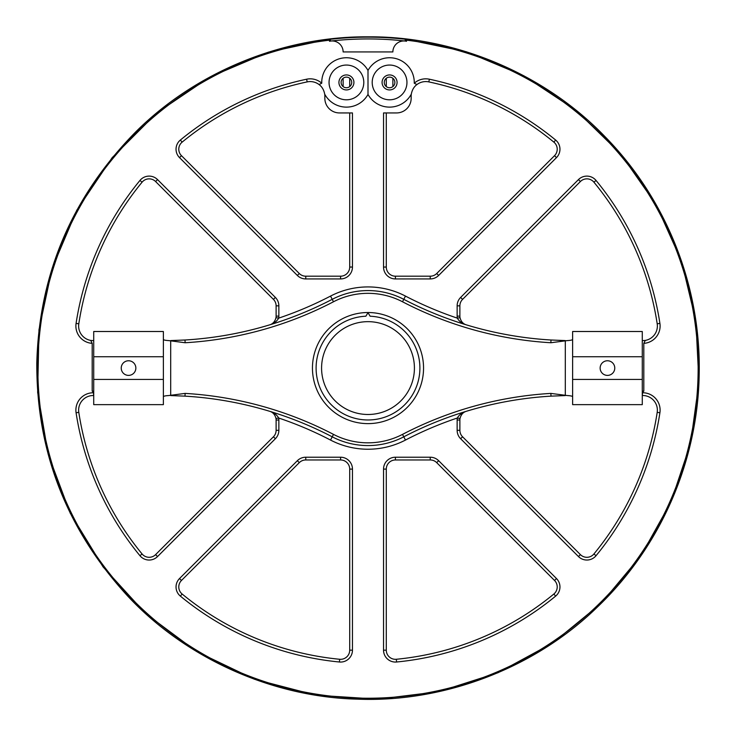 <?xml version="1.0" encoding="UTF-8"?>
<svg xmlns="http://www.w3.org/2000/svg" width="736" height="736" viewBox="0 0 736 736"><rect width="100%" height="100%" fill="white"/><g stroke="black" fill="none" stroke-linecap="round" stroke-linejoin="round"><path stroke-width="1.1" d="M135.856 368.074A7.314 7.314 0 0 1 124.89 374.412A7.314 7.314 0 0 1 124.89 361.744A7.314 7.314 0 0 1 135.856 368.074M614.772 368.074A7.314 7.314 0 0 1 603.796 374.412A7.314 7.314 0 0 1 603.796 361.744A7.314 7.314 0 0 1 614.772 368.074M163.374 396.722C163.594 396.124 165.416 395.738 168.82 395.545L185.141 393.401A368.451 368.451 0 0 1 333.491 434.387A74.75 74.75 0 0 0 402.509 434.387A368.451 368.451 0 0 1 550.859 393.401L567.18 395.545C570.584 395.738 572.406 396.124 572.626 396.722M572.626 339.425C572.406 340.023 570.584 340.418 567.18 340.602L550.859 342.746A368.451 368.451 0 0 1 402.509 301.769A74.75 74.75 0 0 0 333.491 301.769A368.451 368.451 0 0 1 185.141 342.746L168.82 340.602C165.416 340.418 163.594 340.023 163.374 339.425M93.72 356.739L93.72 331.504L163.374 331.504L163.374 356.739L93.72 356.739L93.72 379.417L163.374 379.417L163.374 356.739M163.374 379.417L163.374 404.644L93.72 404.644L93.72 379.417M572.626 379.417L572.626 404.644L642.28 404.644L642.28 379.417L572.626 379.417L572.626 356.739L642.28 356.739L642.28 379.417M642.28 356.739L642.28 331.504L572.626 331.504L572.626 356.739M643.807 343.353L645.297 340.418A14.628 14.628 0 0 0 657.202 323.803A292.569 292.569 0 0 0 593.924 182.188A9.145 9.145 0 0 0 580.4 181.534L462.567 299.377A9.145 9.145 0 0 0 459.88 305.836L459.88 316.121A9.145 9.145 0 0 0 460.018 317.667C461.03 321.558 463.146 323.96 466.376 324.87C462.236 323.656 459.209 321.411 457.314 318.136A11.886 11.886 0 0 1 457.139 316.121L457.139 305.836A11.886 11.886 0 0 1 460.626 297.436L578.459 179.593A11.886 11.886 0 0 1 596.04 180.449A295.311 295.311 0 0 1 659.907 323.389A17.37 17.37 0 0 1 643.807 343.353L643.807 391.12L642.74 391.12L642.28 395.508M642.28 340.648L645.297 340.418M643.807 391.12L642.74 392.104M93.26 392.104L92.193 391.12L93.26 391.12L93.72 395.508M368 312.524A55.55 55.55 0 0 1 416.107 395.848A55.55 55.55 0 0 1 319.893 395.848A55.55 55.55 0 0 1 368 312.524M565.34 395.572L551.016 396.143A365.709 365.709 0 0 0 403.779 436.816A77.492 77.492 0 0 1 332.221 436.816A365.709 365.709 0 0 0 184.984 396.143L170.66 395.572M92.193 391.12L92.193 343.353A17.37 17.37 0 0 1 76.084 323.389A295.311 295.311 0 0 1 139.95 180.449A11.886 11.886 0 0 1 157.541 179.593L275.374 297.436A11.886 11.886 0 0 1 278.861 305.836L278.861 316.121A11.886 11.886 0 0 1 278.686 318.136C276.782 321.411 273.764 323.656 269.624 324.87C272.854 323.96 274.97 321.558 275.982 317.667A9.145 9.145 0 0 0 276.11 316.121L276.11 305.836A9.145 9.145 0 0 0 273.433 299.377L155.6 181.534A9.145 9.145 0 0 0 142.076 182.188A292.569 292.569 0 0 0 78.798 323.803A14.628 14.628 0 0 0 90.703 340.418L93.72 340.648M170.66 340.575L184.984 340.004A365.709 365.709 0 0 0 332.221 299.331A77.492 77.492 0 0 1 403.779 299.331A365.709 365.709 0 0 0 551.016 340.004L565.34 340.575M93.26 395.508A14.628 14.628 0 0 0 78.798 412.344A292.569 292.569 0 0 0 142.076 553.96A9.145 9.145 0 0 0 155.6 554.622L273.433 436.779A9.145 9.145 0 0 0 276.11 430.312L276.11 420.026A9.145 9.145 0 0 0 275.982 418.48C274.97 414.589 272.854 412.188 269.624 411.277C273.764 412.491 276.782 414.736 278.686 418.011A11.886 11.886 0 0 1 278.861 420.026L278.861 430.312A11.886 11.886 0 0 1 275.374 438.72L157.541 556.554A11.886 11.886 0 0 1 139.95 555.708A295.311 295.311 0 0 1 76.084 412.758A17.37 17.37 0 0 1 93.26 392.757M352.461 650.173A11.886 11.886 0 0 1 339.425 662.004A295.311 295.311 0 0 1 180.375 596.123A11.886 11.886 0 0 1 179.52 578.542L297.353 460.699A11.886 11.886 0 0 1 305.762 457.222L340.575 457.222A11.886 11.886 0 0 1 352.461 469.108L352.461 650.173L349.71 650.173L349.71 469.108A9.145 9.145 0 0 0 340.575 459.963L305.762 459.963A9.145 9.145 0 0 0 299.294 462.64L181.461 580.474A9.145 9.145 0 0 0 182.114 593.998A292.569 292.569 0 0 0 339.682 659.272A9.145 9.145 0 0 0 349.71 650.173M396.575 662.004A11.886 11.886 0 0 1 383.539 650.173L383.539 469.108A11.886 11.886 0 0 1 395.425 457.222L430.238 457.222A11.886 11.886 0 0 1 438.647 460.699L556.48 578.542A11.886 11.886 0 0 1 555.625 596.123A295.311 295.311 0 0 1 396.575 662.004L396.308 659.272A292.569 292.569 0 0 0 553.886 593.998A9.145 9.145 0 0 0 554.539 580.474L436.706 462.64A9.145 9.145 0 0 0 430.238 459.963L395.425 459.963A9.145 9.145 0 0 0 386.29 469.108L386.29 650.173A9.145 9.145 0 0 0 396.308 659.272M642.74 392.757A17.37 17.37 0 0 1 659.907 412.758A295.311 295.311 0 0 1 596.04 555.708A11.886 11.886 0 0 1 578.459 556.554L460.626 438.72A11.886 11.886 0 0 1 457.139 430.312L457.139 420.026A11.886 11.886 0 0 1 457.314 418.011C459.209 414.736 462.236 412.491 466.376 411.277C463.146 412.188 461.03 414.589 460.018 418.48A9.145 9.145 0 0 0 459.88 420.026L459.88 430.312A9.145 9.145 0 0 0 462.567 436.779L580.4 554.622A9.145 9.145 0 0 0 593.924 553.96A292.569 292.569 0 0 0 657.202 412.344A14.628 14.628 0 0 0 642.74 395.508M389.574 74.934A7.498 7.498 0 0 1 396.069 86.186A7.498 7.498 0 0 1 383.088 86.186A7.498 7.498 0 0 1 389.574 74.934M389.574 77.133A5.299 5.299 0 0 0 384.983 85.082A5.299 5.299 0 0 0 394.165 85.082A5.299 5.299 0 0 0 389.574 77.133M346.426 74.934A7.498 7.498 0 0 1 352.912 86.186A7.498 7.498 0 0 1 339.931 86.186A7.498 7.498 0 0 1 346.426 74.934M346.426 77.133A5.299 5.299 0 0 0 341.826 85.082A5.299 5.299 0 0 0 351.017 85.082A5.299 5.299 0 0 0 346.426 77.133M370.144 316.222L368 312.708L365.856 316.222A51.897 51.897 0 0 0 323.417 394.643A51.897 51.897 0 0 0 412.583 394.643A51.897 51.897 0 0 0 370.144 316.222M321.752 83.214A24.684 24.684 0 0 1 368 70.444A24.684 24.684 0 0 1 414.248 83.214A17.37 17.37 0 0 1 429.392 79.212A295.311 295.311 0 0 1 555.625 140.033A11.886 11.886 0 0 1 556.48 157.614L438.647 275.448A11.886 11.886 0 0 1 430.238 278.935L395.425 278.935A11.886 11.886 0 0 1 383.539 267.048L383.539 112.939L396.529 112.939A14.628 14.628 0 0 0 411.157 98.311L411.157 96.204A14.628 14.628 0 0 1 411.295 94.162A24.684 24.684 0 0 1 368 94.429A24.684 24.684 0 0 1 324.705 94.162A14.628 14.628 0 0 1 324.843 96.204L324.843 98.311A14.628 14.628 0 0 0 339.471 112.939L352.461 112.939L352.461 267.048A11.886 11.886 0 0 1 340.575 278.935L305.762 278.935A11.886 11.886 0 0 1 297.353 275.448L179.52 157.614A11.886 11.886 0 0 1 180.375 140.033A295.311 295.311 0 0 1 306.608 79.212A17.37 17.37 0 0 1 321.752 83.214L319.074 84.566C322.009 86.719 323.886 89.921 324.705 94.162M368 94.429L368 70.444M411.295 94.162C412.114 89.921 413.991 86.719 416.926 84.566L414.248 83.214M389.574 99.802A17.37 17.37 0 0 0 404.625 73.747A17.37 17.37 0 0 0 374.532 73.747A17.37 17.37 0 0 0 389.574 99.802M346.426 99.802A17.37 17.37 0 0 0 361.468 73.747A17.37 17.37 0 0 0 331.375 73.747A17.37 17.37 0 0 0 346.426 99.802M330.814 41.041L329.498 40.186L329.498 41.29A10.976 10.976 0 0 1 343.132 51.934L392.868 51.934A10.976 10.976 0 0 1 406.502 41.29L406.658 39.091L406.53 40.186L405.186 41.041M368 414.488A46.405 46.405 0 0 1 327.805 344.871A46.405 46.405 0 0 1 408.195 344.871A46.405 46.405 0 0 1 368 414.488M330.924 41.032A329.139 329.139 0 0 1 405.076 41.032M90.703 340.418L92.193 343.353M343.132 86.59L343.132 78.274M392.868 86.59L392.868 78.274M406.502 39.394A330.924 330.924 0 0 1 406.622 39.413L466.504 51.814L523.894 75.817L575.984 110.271L620.614 153.796L656.162 204.7L681.49 261.096L695.879 321.006L698.933 382.435L690.57 443.366L671.048 501.814L640.927 555.8L601.1 603.428L552.874 642.924L497.996 672.741L438.739 691.684L378.019 699.172L315.762 695.18L254.316 679.19L196.825 651.664L145.765 613.714L103.077 566.922L70.196 513.112L48.171 454.268L37.656 392.435L38.98 329.737L52.146 268.29L76.774 210.238L112.139 157.688L157.081 112.663L209.916 76.995L268.346 52.173L329.342 39.091L329.498 40.186L329.342 39.091M386.29 112.939L386.29 267.048A9.145 9.145 0 0 0 395.425 276.193L430.238 276.193A9.145 9.145 0 0 0 436.706 273.516L554.539 155.673A9.145 9.145 0 0 0 553.886 142.149A292.569 292.569 0 0 0 428.821 81.898A14.628 14.628 0 0 0 416.926 84.566M319.074 84.566A14.628 14.628 0 0 0 307.179 81.898A292.569 292.569 0 0 0 182.114 142.149A9.145 9.145 0 0 0 181.461 155.673L299.294 273.516A9.145 9.145 0 0 0 305.762 276.193L340.575 276.193A9.145 9.145 0 0 0 349.71 267.048L349.71 112.939M349.71 86.59L349.71 78.274M386.29 86.59L386.29 78.274M333.491 301.769L330.528 296.093A362.057 362.057 0 0 1 278.686 318.136L275.982 317.667M460.018 317.667L457.314 318.136A362.057 362.057 0 0 1 405.472 296.093L402.509 301.769M402.509 434.387L405.472 440.064A362.057 362.057 0 0 1 457.314 418.011L460.018 418.48M275.982 418.48L278.686 418.011A362.057 362.057 0 0 1 330.528 440.064A81.153 81.153 0 0 0 405.472 440.064M170.688 395.572L170.688 340.584M565.312 340.584L565.312 395.572M550.859 393.401L551.016 396.143M184.984 340.004L185.141 342.746M155.6 554.622L157.541 556.554M142.076 553.96L139.95 555.708M339.425 662.004L339.682 659.272M383.539 650.173L386.29 650.173M596.04 555.708L593.924 553.96M578.459 556.554L580.4 554.622M330.528 296.093A81.153 81.153 0 0 1 405.472 296.093M405.775 39.312A330.924 330.924 0 0 0 330.225 39.312M329.47 40.186A330.151 330.151 0 0 0 88.734 544.171A330.151 330.151 0 0 0 647.266 544.171A330.151 330.151 0 0 0 406.53 40.186M329.498 39.413L330.924 40.977M333.491 434.387L330.528 440.064M76.084 323.389L78.798 323.803M139.95 180.449L142.076 182.188M157.541 179.593L155.6 181.534M275.374 297.436L273.433 299.377M278.861 305.836L276.11 305.836M278.861 316.121L276.11 316.121M352.461 267.048L349.71 267.048M340.575 278.935L340.575 276.193M305.762 278.935L305.762 276.193M297.353 275.448L299.294 273.516M179.52 157.614L181.461 155.673M180.375 140.033L182.114 142.149M306.608 79.212L307.179 81.898M429.392 79.212L428.821 81.898M555.625 140.033L553.886 142.149M556.48 157.614L554.539 155.673M438.647 275.448L436.706 273.516M430.238 278.935L430.238 276.193M395.425 278.935L395.425 276.193M383.539 267.048L386.29 267.048M657.202 323.803L659.907 323.389M593.924 182.188L596.04 180.449M580.4 181.534L578.459 179.593M462.567 299.377L460.626 297.436M459.88 305.836L457.139 305.836M459.88 316.121L457.139 316.121M659.907 412.758L657.202 412.344M460.626 438.72L462.567 436.779M457.139 430.312L459.88 430.312M457.139 420.026L459.88 420.026M436.706 462.64L438.647 460.699M556.48 578.542L554.539 580.474M555.625 596.123L553.886 593.998M430.238 459.963L430.238 457.222M395.425 459.963L395.425 457.222M386.29 469.108L383.539 469.108M349.71 469.108L352.461 469.108M340.575 459.963L340.575 457.222M180.375 596.123L182.114 593.998M305.762 459.963L305.762 457.222M179.52 578.542L181.461 580.474M299.294 462.64L297.353 460.699M78.798 412.344L76.084 412.758M273.433 436.779L275.374 438.72M276.11 430.312L278.861 430.312M276.11 420.026L278.861 420.026M551.016 340.004L550.859 342.746M185.141 393.401L184.984 396.143M368 36.828C284.087 36.11 195.988 71.337 135.12 132.508C72.008 196.99 39.238 273.783 36.8 362.876C36.432 451.996 66.783 529.782 127.834 596.215C186.751 659.263 273.7 697.24 357.595 699.154C443.054 702.632 534.17 668.711 597.209 607.228C661.149 546.342 698.151 460.193 699.2 373.281C700.884 286.378 666.604 199.106 604.606 136.243C543.527 72.809 453.523 36.046 368 36.828M406.502 39.082L405.177 40.232"/></g></svg>
